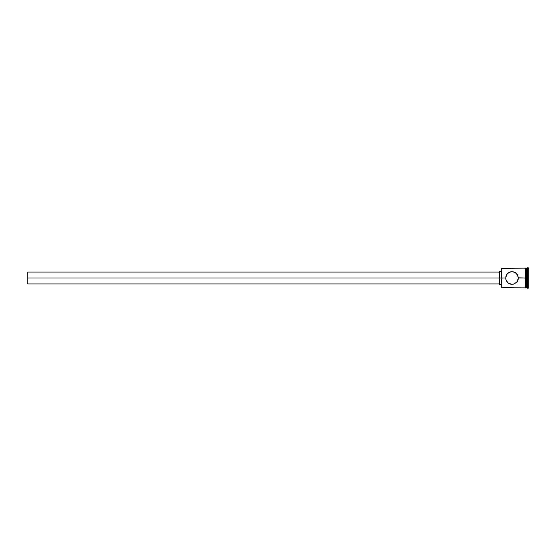 <?xml version="1.0" encoding="UTF-8"?>
<svg xmlns="http://www.w3.org/2000/svg" width="556" height="556" viewBox="0 0 556 556"><rect width="100%" height="100%" fill="white"/><g stroke="black" fill="none" stroke-linecap="round" stroke-linejoin="round"><path stroke-width="0.83" d="M501.894 278L501.741 287.716L501.741 278L27.8 278L27.8 283.921L27.8 278L499.371 278L499.371 284.318L499.371 278L501.741 278L501.741 268.284L501.894 287.876L501.894 278L505.689 278L506.78 274.449L508.997 272.447L512.006 271.682L515.016 272.44L517.233 274.449L518.324 278L517.233 281.551L514.46 283.824L512 284.318L508.476 283.24L506.189 280.467L505.689 278L501.894 278L501.894 268.124L501.894 278M509.546 272.183L510.123 271.967M515.572 272.781L517.824 275.533L518.324 278L525.038 278L525.038 287.911L525.434 287.911L525.434 268.089L525.434 278L525.434 268.089L525.038 268.089L525.038 287.911L525.038 278L526.226 278L526.226 287.876L526.462 268.124L526.462 278L527.255 278L527.255 287.876L527.644 267.728L527.644 278L528.2 278L528.2 267.728L528.2 288.272L528.2 278L527.644 278L527.644 288.272L527.644 278L526.462 278L526.462 287.876L526.462 278L525.434 278L525.434 287.911L525.434 278L518.324 277.819M518.324 278L518.199 279.265M518.199 279.272L517.309 281.433M517.233 281.551L514.46 283.824L512 284.318L509.546 283.824L510.742 284.192M513.292 284.185L513.779 284.067M510.735 284.192L509.546 283.824M509.539 283.817L508.483 283.24M527.255 278L527.255 268.124L527.255 278M526.226 268.124L526.226 278L526.226 268.124L525.434 268.124M515.53 272.753L515.092 272.482M508.476 283.24L506.78 281.544L505.814 279.265L505.821 276.721L506.78 274.449L508.483 272.76L510.742 271.808L513.271 271.808L515.537 272.76M507.35 282.267L507.802 282.719M499.371 271.682L499.371 278L499.371 271.682L501.741 271.682M27.8 272.079L27.8 278L27.8 272.079L499.371 272.079M525.038 287.876L501.741 287.716M499.371 283.921L27.8 283.921M501.741 284.318L499.371 284.318M528.2 288.272L526.226 287.64M526.226 287.876L525.434 287.876M528.2 267.728L526.226 268.36M525.038 268.124L501.741 268.284"/></g></svg>
